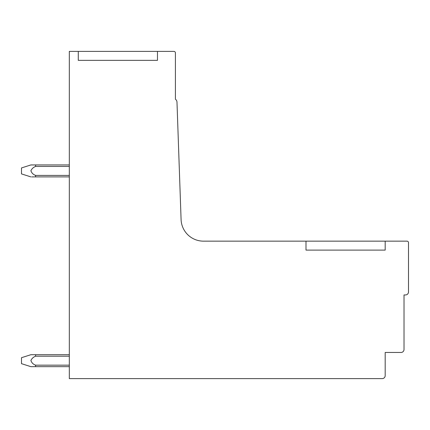 <?xml version="1.0" encoding="UTF-8"?>
<svg xmlns="http://www.w3.org/2000/svg" width="430" height="430" viewBox="0 0 430 430"><rect width="100%" height="100%" fill="white"/><g stroke="black" fill="none" stroke-linecap="round" stroke-linejoin="round"><path stroke-width="0.64" d="M305.999 241.149L203.481 241.149A22.414 22.414 0 0 1 181.084 219.52L176.983 102.146A3.789 3.789 0 0 0 175.402 99.201L175.402 52.879A1.494 1.494 0 0 0 173.908 51.385L69.316 51.385L69.316 378.615L382.2 378.615A2.988 2.988 0 0 0 385.189 375.627L385.189 352.466L401.029 352.466A2.988 2.988 0 0 0 404.017 349.477L404.017 294.942L405.512 294.942A2.988 2.988 0 0 0 408.5 291.954L408.5 242.644A1.494 1.494 0 0 0 407.006 241.149L305.999 241.149L305.999 250.115L385.189 250.115L385.189 241.149L385.189 250.115M78.281 51.385L78.281 60.35L157.471 60.35L157.471 51.385M69.316 366.661L35.588 366.661L69.316 366.661L35.588 366.661L69.316 366.661L35.588 366.661L35.588 365.161L69.316 365.161M31.686 176.897L69.316 176.897L35.588 176.897L35.588 175.402L69.316 175.402M35.588 175.402C33.207 174.553 31.648 172.984 30.906 170.699C31.89 168.684 33.454 167.259 35.588 166.437L69.316 166.437M30.89 176.897L21.5 173.908L21.5 167.931L30.89 164.943L69.316 164.943M35.588 166.437L35.588 164.943M35.572 365.161C33.185 364.307 31.632 362.737 30.906 360.442C31.906 358.437 33.465 357.024 35.588 356.201L69.316 356.201M69.316 354.707L35.588 354.707L35.588 356.201M35.572 366.661L30.89 366.661L21.5 363.673L21.5 357.695L30.89 354.707L35.588 354.707"/></g></svg>
